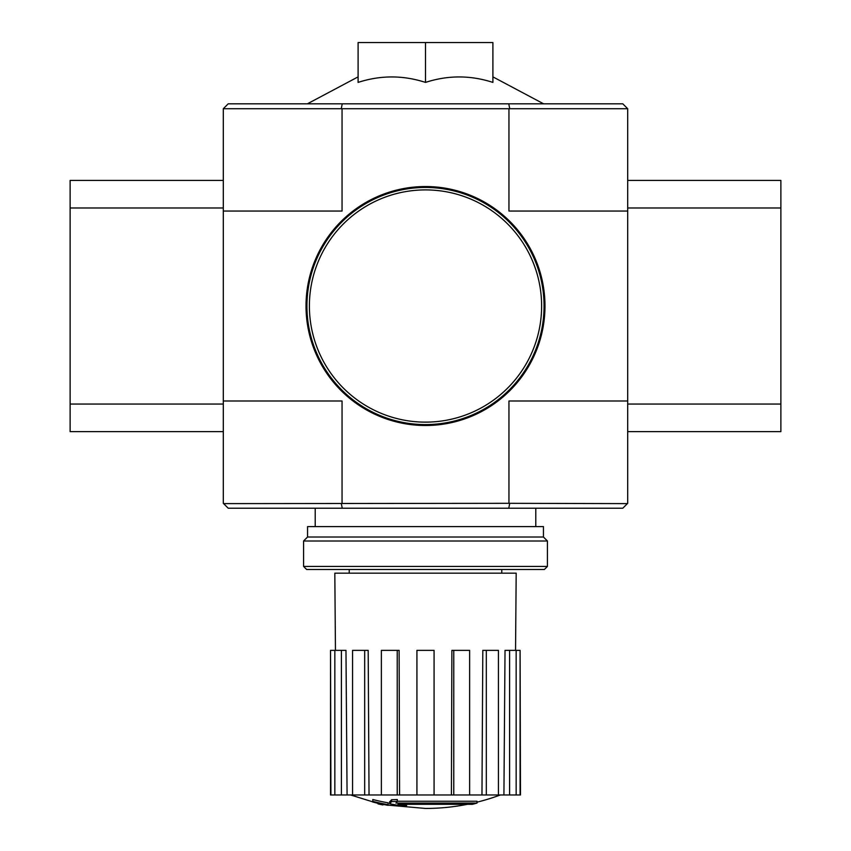 <?xml version="1.0" encoding="UTF-8"?>
<svg xmlns="http://www.w3.org/2000/svg" width="851" height="851" viewBox="0 0 851 851"><rect width="100%" height="100%" fill="white"/><g stroke="black" fill="none" stroke-linecap="round" stroke-linejoin="round"><path stroke-width="1.28" d="M472.358 804.323A214.441 202.761 90 0 0 476.996 803.078A214.441 202.761 90 0 1 472.358 804.323L397.97 804.323A211.303 208.091 90 0 0 406.576 805.578A209.899 170.881 90 0 1 400.981 805.727A212.09 208.867 -90 0 1 389.567 803.716A210.282 36.519 -90 0 0 391.609 801.568A205.74 167.498 -90 0 0 397.311 801.397A211.208 36.678 90 0 1 395.96 803.078L476.996 803.078L476.996 801.238L397.311 801.238M389.567 803.716L389.567 801.876A210.282 36.519 -90 0 0 391.609 799.727A205.74 167.498 -90 0 0 397.311 799.557L397.311 801.397M391.609 799.727L391.609 801.568M406.576 804.323L406.576 805.578M372.802 801.355L372.802 799.514A212.165 212.165 0 0 0 388.12 802.844L388.12 805.354A212.824 212.824 0 0 1 372.802 802.036L372.802 801.355A212.165 212.165 0 0 0 388.12 804.684M382.918 804.355L382.918 804.95A213.41 213.41 0 0 1 378.014 803.897L378.014 803.301M223.302 211.048L342.049 211.048L342.049 108.726L223.302 108.726L223.302 503.313L228.206 508.217L622.794 508.217L627.698 503.313L627.698 108.726L508.951 108.726L508.951 211.048L627.698 211.048M223.611 108.417L228.206 103.822L622.794 103.822L627.389 108.417M358.101 82.409C380.535 75.122 403.002 75.122 425.5 82.409C447.934 75.122 470.401 75.122 492.899 82.409L492.899 42.55L358.101 42.55L358.101 82.409M223.611 503.622L508.951 503.313L508.951 400.991L627.698 400.991M342.049 108.726L508.951 108.726M223.302 400.991L342.049 400.991L342.049 503.313M508.951 503.313L627.389 503.622M509.685 108.417L508.76 103.822M342.24 103.822L341.315 108.417M508.76 508.217L509.685 503.622M341.315 503.622L342.24 508.217M425.5 82.409L425.5 42.55M467.39 804.323A214.452 214.452 0 0 1 425.5 808.45L388.12 805.163M372.802 801.876L350.665 794.972M520.089 794.972L520.089 650.366L520.472 794.972L503.92 794.972L505.026 650.366L509.6 650.366L509.6 794.972M498.441 794.972L486.315 794.972L486.315 650.366L498.441 650.366L498.441 794.972L503.92 794.972M486.315 794.972L481.964 794.972L482.815 650.366L486.315 650.366M469.624 794.972L453.774 794.972L453.774 650.366L469.624 650.366L469.624 794.972L481.964 794.972M453.774 794.972L451.413 794.972L451.881 650.366L453.774 650.366M434.074 794.972L416.926 794.972L416.926 650.366L434.074 650.366L434.074 794.972L451.413 794.972M399.587 794.972L397.226 794.972L397.226 650.366L399.119 650.366L399.587 794.972L416.926 794.972M397.226 794.972L330.528 794.972L330.528 650.366L330.911 794.972M335.454 650.366L334.815 573.17L516.185 573.17L515.546 650.366M341.4 794.972L341.4 650.366L345.974 650.366L347.08 794.972M364.685 794.972L364.685 650.366L368.185 650.366L369.036 794.972M520.089 650.366L516.163 650.366L516.163 794.972M516.163 650.366L509.6 650.366M341.4 650.366L330.911 650.366M334.837 650.366L334.837 794.972M364.685 650.366L352.559 650.366L352.559 794.972M397.226 650.366L381.376 650.366L381.376 794.972M303.573 566.426L306.637 569.489L544.363 569.489L547.427 566.426L547.427 541.002L303.573 541.002L303.573 566.426L547.427 566.426M303.573 541.002L307.551 537.013L543.449 537.013L547.427 541.002M307.551 537.013L307.551 526.599L543.449 526.599L543.449 537.013M223.302 207.984L70.122 207.984L70.122 431.627L223.302 431.627M223.302 404.055L70.122 404.055M223.302 180.412L70.122 180.412L70.122 207.984M627.698 431.627L780.878 431.627L780.878 180.412L627.698 180.412M627.698 207.984L780.878 207.984M627.698 404.055L780.878 404.055M306.934 306.02A118.566 118.566 0 0 0 484.783 408.693A118.566 118.566 0 0 0 484.783 203.346A118.566 118.566 0 0 0 306.934 306.02M306.02 306.02A119.48 119.48 0 0 0 485.24 409.491A119.48 119.48 0 0 0 485.24 202.549A119.48 119.48 0 0 0 306.02 306.02M309.392 306.02A116.108 116.108 0 0 0 483.559 406.576A116.108 116.108 0 0 0 483.559 205.463A116.108 116.108 0 0 0 309.392 306.02M501.782 573.17L501.782 569.489M349.218 573.17L349.218 569.489M358.101 76.867L307.392 103.822M492.899 76.867L543.608 103.822M535.79 526.599L535.79 508.217M315.21 526.599L315.21 508.217M476.996 802.174A214.452 214.452 0 0 0 500.335 794.972"/></g></svg>
